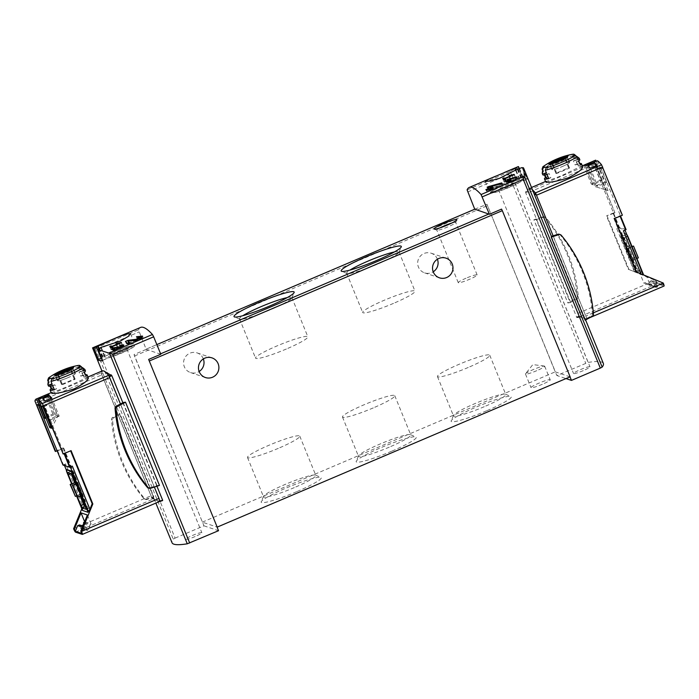 <?xml version="1.0" encoding="UTF-8"?>
<svg xmlns="http://www.w3.org/2000/svg" width="699" height="699" viewBox="0 0 699 699"><rect width="100%" height="100%" fill="white"/><g stroke="black" fill="none" stroke-linecap="round" stroke-linejoin="round"><path stroke-width="0.52" stroke-dasharray="3.5 2.62" d="M140.621 327.403A177.668 23.25 -113.1 0 0 138.489 329.832L146.196 349.378L134.042 354.55L134.514 356.009L202.457 522.205L134.042 354.55M92.679 348.023L95.291 348.224L98.078 349.395L175.1 538.116L173.238 539.121A133.256 15.212 -22.2 0 0 172.041 542.765M467.701 191.972L508.697 174.514L510.305 171.473L518.125 166.65L522.529 177.721L523.114 177.93L517.907 180.29A17.274 1.975 -22.2 0 0 500.169 187A17.274 1.975 -22.2 0 0 490.742 192.828A17.274 1.975 -22.2 0 0 503.595 189.647A17.274 1.975 -22.2 0 0 521.209 181.391L528.007 179.093A133.256 15.212 -22.2 0 0 522.625 177.677M551.424 236.384L585.5 319.854A133.256 15.212 -22.2 0 0 585.386 319.426A133.256 15.212 -22.2 0 0 583.56 318.01A133.256 15.212 -22.2 0 0 576.841 317.582L525.7 192.706L525.587 191.823L528.741 188.8L530.829 188.809L533.66 192.671M523.35 167.69L528.007 179.093M603.359 363.463A133.256 15.212 -22.2 0 0 588.121 362.423L556.867 375.52L565.989 378.57M533.879 219.722L536.316 219.608L570.192 302.597L567.841 302.955L533.879 219.722L542.721 216.847A2.219 2.184 -71.5 0 1 545.054 217.511A141.399 139.25 -71.5 0 1 577.243 296.402A2.219 2.184 -71.5 0 1 576.072 298.569L567.841 302.955M551.389 236.402L585.133 320.159M162.622 500.58A133.256 15.212 157.8 0 1 155.903 500.152A133.256 15.212 157.8 0 1 154.077 498.736A133.256 15.212 157.8 0 1 153.955 498.308L101.958 371.029M102.325 371.029L103.181 370.942A75.509 9.882 -113.1 0 0 102.325 371.029A75.509 9.882 -113.1 0 0 101.102 373.231L102.639 372.576C101.905 371.309 102.08 370.758 103.181 370.942L104.212 371.23M122.849 402.685L156.943 486.224M153.763 496.596L153.614 497.33L147.087 499.453A2.219 2.184 -71.5 0 1 144.754 498.789A141.399 139.25 -71.5 0 1 112.556 419.898A2.219 2.184 -71.5 0 1 113.736 417.731L119.809 414.49L119.87 413.563L153.763 496.596L146.056 499.112A2.219 2.184 -71.5 0 1 143.723 498.439A141.399 139.25 -71.5 0 1 111.525 419.549A2.219 2.184 -71.5 0 1 112.705 417.39L119.87 413.563M119.809 414.49L153.614 497.33M159.459 485.403L157.013 485.517L149.586 487.937A2.219 2.184 -71.5 0 1 148.223 487.937M123.146 402.528L157.013 485.517M175.1 538.116L203.942 525.831L202.457 522.205L217.048 527.072M202.317 522.153L555.242 371.842L556.867 375.52M570.017 376.857L555.39 371.894L486.967 204.239L555.242 371.842M474.735 209.211L486.967 204.239M195.1 536.561A8.886 1.014 157.8 0 1 185.41 539.427A8.886 1.014 157.8 0 1 193.256 535.137A8.886 1.014 157.8 0 1 201.862 532.717A8.886 1.014 157.8 0 1 195.1 536.561M203.942 525.831L218.534 530.707M501.559 209.115L570.122 376.813M583.228 370.645A8.886 1.014 157.8 0 1 573.538 373.511A8.886 1.014 157.8 0 1 581.385 369.221A8.886 1.014 157.8 0 1 589.991 366.8A8.886 1.014 157.8 0 1 583.228 370.645M160.787 354.244L146.196 349.378M296.586 491.72A32.469 3.705 157.8 0 1 261.216 501.725A32.469 3.705 157.8 0 1 289.832 486.504A32.469 3.705 157.8 0 1 320.937 477.356A32.469 3.705 157.8 0 1 296.586 491.72M486.548 410.82A32.469 3.705 157.8 0 1 451.178 420.824A32.469 3.705 157.8 0 1 479.802 405.595A32.469 3.705 157.8 0 1 510.899 396.447A32.469 3.705 157.8 0 1 486.548 410.82M391.571 451.266A32.469 3.705 157.8 0 1 356.202 461.279A32.469 3.705 157.8 0 1 384.817 446.049A32.469 3.705 157.8 0 1 415.922 436.901A32.469 3.705 157.8 0 1 391.571 451.266M542.328 384.293A10.363 1.18 157.8 0 1 531.03 387.639A10.363 1.18 157.8 0 1 540.178 382.624A10.363 1.18 157.8 0 1 550.218 379.81A10.363 1.18 157.8 0 1 542.328 384.293M203.339 358.919A10.363 10.205 108.5 0 0 184.117 359.496A10.363 10.205 108.5 0 0 199.136 371.51M437.417 259.224A10.363 10.205 108.5 0 0 418.203 259.801A10.363 10.205 108.5 0 0 433.214 271.806M101.224 347.307L105.339 357.407L107.366 358.054A17.274 1.975 -22.2 0 0 123.609 352.016A17.274 1.975 -22.2 0 0 134.357 346.005A17.274 1.975 -22.2 0 0 134.531 345.516A17.274 1.975 -22.2 0 0 121.678 348.687A17.274 1.975 -22.2 0 0 104.064 356.944L104.134 357.128A17.274 1.975 -22.2 0 1 121.748 348.871A17.274 1.975 -22.2 0 1 134.601 345.699A17.274 1.975 -22.2 0 1 125.173 351.518A17.274 1.975 -22.2 0 1 107.445 358.238L102.237 360.553M99.022 348.242L102.36 356.411L104.064 356.944M120.071 352.707A8.886 1.014 157.8 0 1 110.381 355.581A8.886 1.014 157.8 0 1 118.227 351.282A8.886 1.014 157.8 0 1 126.834 348.862A8.886 1.014 157.8 0 1 120.071 352.707M98.594 348.46L102.473 357.967L104.134 357.128M102.473 357.967L101.355 358.438M515.696 170.556L518.894 178.394L517.828 180.106A17.274 1.975 -22.2 0 0 500.091 186.816A17.274 1.975 -22.2 0 0 490.672 192.644A17.274 1.975 -22.2 0 0 491.135 192.88A17.274 1.975 -22.2 0 0 505.106 188.861A17.274 1.975 -22.2 0 0 521.139 181.216L521.209 181.391M517.662 169.062L521.873 179.39L521.139 181.216M508.199 186.79A8.886 1.014 157.8 0 1 498.509 189.656A8.886 1.014 157.8 0 1 506.356 185.366A8.886 1.014 157.8 0 1 514.962 182.946A8.886 1.014 157.8 0 1 508.199 186.79M518.029 166.694L522.529 177.721M522.747 167.943L527.404 179.355M98.314 349.771L102.814 360.798M532.586 190.032A75.509 9.882 -113.1 0 0 530.829 188.809A75.509 9.882 -113.1 0 0 529.169 188.616A75.509 9.882 -113.1 0 0 527.937 190.827L578.964 316.088L587.073 319.19M587.09 319.12L553.127 235.834M101.102 373.231L152.12 498.492L159.756 501.436M154.374 487.063L120.464 403.961L154.357 487.063M108.703 375.608A75.509 9.882 -113.1 0 0 103.181 370.942M536.316 219.608L543.752 217.188A2.219 2.184 -71.5 0 1 546.085 217.852A141.399 139.25 -71.5 0 1 578.274 296.752A2.219 2.184 -71.5 0 1 577.103 298.91L570.192 302.597M559.279 234.27A2.219 2.184 -71.5 0 1 560.249 234.943A141.399 139.25 -71.5 0 1 592.446 313.834A2.219 2.184 -71.5 0 1 591.267 315.992L585.194 319.233M536.771 370.671A10.363 1.18 157.8 0 1 525.473 374.017A10.363 1.18 157.8 0 1 525.578 373.72A10.363 1.18 157.8 0 1 534.621 369.011A10.363 1.18 157.8 0 1 544.381 366.049A10.363 1.18 157.8 0 1 544.661 366.189A10.363 1.18 157.8 0 1 536.771 370.671M373.275 407.91A28.24 3.224 157.8 0 1 342.475 417.032A28.24 3.224 157.8 0 1 367.403 403.375A28.24 3.224 157.8 0 1 394.769 395.686A28.24 3.224 157.8 0 1 373.275 407.91M389.282 447.15A28.24 3.224 157.8 0 1 358.482 456.272A28.24 3.224 157.8 0 1 358.517 455.853A28.24 3.224 157.8 0 1 383.419 442.616A28.24 3.224 157.8 0 1 410.47 434.656A28.24 3.224 157.8 0 1 410.785 434.927A28.24 3.224 157.8 0 1 389.282 447.15M468.251 367.456A28.24 3.224 157.8 0 1 437.452 376.578A28.24 3.224 157.8 0 1 462.389 362.921A28.24 3.224 157.8 0 1 489.754 355.232A28.24 3.224 157.8 0 1 468.251 367.456M484.267 406.696A28.24 3.224 157.8 0 1 453.468 415.818A28.24 3.224 157.8 0 1 453.502 415.398A28.24 3.224 157.8 0 1 478.396 402.161A28.24 3.224 157.8 0 1 505.456 394.201A28.24 3.224 157.8 0 1 505.77 394.472A28.24 3.224 157.8 0 1 484.267 406.696M278.289 448.365A28.24 3.224 157.8 0 1 247.49 457.478A28.24 3.224 157.8 0 1 272.418 443.83A28.24 3.224 157.8 0 1 299.784 436.141A28.24 3.224 157.8 0 1 278.289 448.365M294.305 487.605A28.24 3.224 157.8 0 1 263.497 496.718A28.24 3.224 157.8 0 1 263.532 496.307A28.24 3.224 157.8 0 1 288.434 483.07A28.24 3.224 157.8 0 1 315.485 475.11A28.24 3.224 157.8 0 1 315.799 475.381A28.24 3.224 157.8 0 1 294.305 487.605M287.263 297.582A28.24 3.224 157.8 0 1 291.841 297.547A28.24 3.224 157.8 0 1 291.806 297.966A28.24 3.224 157.8 0 1 270.347 309.771A28.24 3.224 157.8 0 1 239.853 319.163A28.24 3.224 157.8 0 1 239.539 318.893A28.24 3.224 157.8 0 1 242.833 315.712M286.354 349.011A28.24 3.224 157.8 0 1 255.554 358.133A28.24 3.224 157.8 0 1 280.482 344.476A28.24 3.224 157.8 0 1 307.857 336.787A28.24 3.224 157.8 0 1 286.354 349.011M394.402 251.946A28.24 3.224 157.8 0 1 398.98 251.92A28.24 3.224 157.8 0 1 398.946 252.33A28.24 3.224 157.8 0 1 377.477 264.143A28.24 3.224 157.8 0 1 346.992 273.536A28.24 3.224 157.8 0 1 346.678 273.257A28.24 3.224 157.8 0 1 349.972 270.085M393.493 303.383A28.24 3.224 157.8 0 1 362.694 312.505A28.24 3.224 157.8 0 1 387.622 298.849A28.24 3.224 157.8 0 1 414.988 291.16A28.24 3.224 157.8 0 1 393.493 303.383M466.015 278.228A10.205 1.162 -22.2 0 0 458.247 282.641A10.205 1.162 -22.2 0 0 468.138 279.871A10.205 1.162 -22.2 0 0 477.137 274.934A10.205 1.162 -22.2 0 0 466.015 278.228M440.064 227.822A10.205 1.162 -22.2 0 0 436.823 230.137A10.205 1.162 -22.2 0 0 436.936 230.233A10.205 1.162 -22.2 0 0 446.705 227.358A10.205 1.162 -22.2 0 0 455.696 222.579A10.205 1.162 -22.2 0 0 455.713 222.422A10.205 1.162 -22.2 0 0 451.772 223.042M514.219 174.724L515.32 177.424L504.031 181.862L505.255 182.273L515.32 177.424M514.403 174.645L515.565 177.502M509.361 175.895L510.637 179.023M508.811 176.034L510.165 179.346M512.288 175.545L513.398 178.245M505.062 179.486L505.866 181.452M504.704 179.634L505.386 181.286M502.642 178.463L504.031 181.862M504.25 179.826L505.255 182.273M505.604 179.25L506.6 181.696M505.246 179.407L506.111 181.53M516.98 177.345L517.277 178.079L509.178 181.05M517.19 177.293L517.277 178.079M506.81 179.765L508.269 181.906L506.469 182.675L508.942 182.133L511.214 180.84L509.798 181.259M508.391 181.347L507.596 181.688M507.963 181.163L508.269 181.906M505.98 181.487L506.469 182.675M506.347 181.854L506.714 182.762M508.147 181.085L508.514 181.993M510.847 179.931L511.214 180.84M510.663 180.01L510.969 180.761M509.248 181.207L517.54 178.166M501.926 183.575L502.231 184.326L490.418 188.66M502.231 183.488L502.231 184.326M487.116 187.183L488.103 189.595L489.09 189.927L486.46 191.045L491.685 189.298M489.151 189.149L488.103 189.595M488.767 189.141L489.09 189.927M485.884 189.621L486.46 191.045M486.399 190.154L486.819 191.159M489.029 189.027L489.449 190.041M492.978 187.349L493.389 188.363L491.318 188.975M491.414 189.202L493.389 188.363M492.716 187.463L493.031 188.249M490.515 188.905L502.625 184.457M128.721 343.034L135.353 341.025A5.225 0.594 -22.2 0 0 140.516 339.006A5.225 0.594 -22.2 0 0 143.077 337.372A5.225 0.594 -22.2 0 0 141.845 337.468M140.892 337.748A5.225 0.594 -22.2 0 0 137.38 339.059L136.934 337.233M136.445 336.761L137.38 339.059M136.436 340.055L141.076 338.194L137.738 339.181M128.441 341.042L129.079 342.597L128.625 342.79M136.55 340.334L129.079 342.597M125.436 341.453L126.37 343.751L128.092 344.327L130.066 343.489L129.455 343.288M127.358 343.331L126.37 343.751M121.329 342.772L122.29 345.123L111.001 349.561L112.216 349.972L122.29 345.123M121.504 342.693L122.535 345.21M116.453 343.891L117.607 346.721M115.903 344.03L117.135 347.045M119.398 343.593L120.359 345.944M112.19 347.569L112.836 349.151M111.831 347.718L112.347 348.984M109.726 346.451L111.001 349.561M111.377 347.91L112.216 349.972M112.731 347.333L113.57 349.395M112.364 347.49L113.081 349.229M114.252 349.622L118.795 348.242L123.33 345.787M122.587 345.996L120.429 346.984L119.878 345.629M119.52 345.28L120.184 346.905M119.555 347.63L122.718 346.302L120.429 346.984M114.059 348.251L114.182 349.456M119.616 347.77L114.496 349.325M111.98 348.495L112.644 350.112L113.823 350.505L114.837 349.823M113.299 349.832L112.644 350.112M614.473 218.577L613.827 218.359L620.363 215.572L620.537 216M626.103 229.639L619.454 227.42L616.745 228.573L618.868 227.909L624.889 229.919L623.412 230.792M586.644 165.366L595.33 186.659L608.051 190.626L606.339 190.058L597.077 167.358L594.482 166.493L619.454 227.42M608.051 190.626L598.79 167.935L601.385 168.8L620.363 215.572M606.68 182.378L601.123 168.756L599.585 168.241L605.142 181.862L606.68 182.378L597.68 186.214L596.133 185.698L588.051 165.873M601.883 180.779L596.326 167.157L594.788 166.642L600.345 180.263L601.883 180.779L592.883 184.615L591.337 184.099L583.962 166.013A74.033 9.69 66.9 0 1 584.792 164.789L592.883 184.615M594.08 168.118L592.534 167.603L590.707 163.129A74.033 9.69 66.9 0 1 591.546 161.915L594.08 168.118L596.326 167.157M597.051 165.252L598.877 169.717L597.33 169.202L595.915 165.733M578.23 159.669L572.708 156.06M574.98 158.586L569.458 154.977A73.369 72.25 -71.5 0 1 571.494 154.566L573.783 155.65L574.98 158.586A19.991 2.28 157.8 0 1 579.165 158.201M547.902 166.624L546.522 173.177M542.625 170.495L543.272 172.094L544.652 165.541M542.232 173.273A19.991 2.28 157.8 0 1 543.272 172.094M582.634 166.624L579.375 167.113L561.856 175.554L545.631 181.723M542.8 174.794A19.991 2.28 157.8 0 1 543.831 173.448L544.477 175.038M579.812 159.687A19.991 2.28 157.8 0 0 575.539 159.949L577.199 164.038A19.991 2.28 157.8 0 1 579.812 163.531M569.458 154.977A16.802 1.914 157.8 0 1 570.166 154.794A16.802 1.914 157.8 0 1 571.852 154.4M590.707 163.129L583.962 166.013M591.546 161.915L584.792 164.789M613.582 213.309L614.937 212.732L594.141 162.29A74.033 9.69 66.9 0 1 595.303 160.298M535.548 193.204L585.841 316.027A3.451 0.454 66.9 0 1 586.618 319.015A3.451 0.454 66.9 0 1 586.566 319.015L579.733 316.734A3.451 0.454 66.9 0 1 577.872 313.37L527.963 190.477A74.033 9.69 66.9 0 1 529.134 188.485A74.033 9.69 66.9 0 1 532.533 189.918M614.937 212.732L595.828 165.916L598.431 166.79L597.077 167.358M596.195 161.303L598.431 166.79M613.713 213.352L606.514 215.912L614.404 212.557M595.33 186.659L606.339 190.058M651.477 280.64L663.377 285.052L662.451 282.78L646.566 276.227L650.271 285.306L651.381 284.834L645.046 282.719A2.464 2.429 108.5 0 0 645.981 283.549L649.196 285.148A1.381 1.363 108.5 0 0 650.341 285.175L650.97 284.895A0.489 0.489 108.5 0 0 651.162 284.135L649.624 282.178A0.489 0.489 108.5 0 1 649.808 281.426L651.477 280.64L657.043 282.938L656.108 280.666L640.223 274.113L643.928 283.191L645.046 282.719M650.271 285.306L643.928 283.191M663.377 285.052L657.043 282.938M625.832 240.176L638.432 271.046L638.991 273.187L635.129 271.911L633.801 269.499L620.686 236.498L624.504 237.774L625.832 240.176L628.541 239.032L641.132 269.901L641.691 272.033L638.956 273.187L641.691 272.033M638.362 257.879L632.778 259.949L627.964 248.145L633.189 260.08L636.903 258.499M630.341 259.137L625.526 247.332L630.743 259.268L635.924 257.066L630.743 259.268M646.566 276.227L640.223 274.113M586.566 319.015L663.989 286.04L657.165 283.759A3.451 0.454 66.9 0 1 655.295 280.395L656.108 280.666M577.872 313.37L655.295 280.395L628.27 269.237L606.514 215.912M637.418 272.916L638.047 273.187L622.861 235.956L622.407 236.148L637.418 272.916L628.27 269.237M643.613 274.943L638.047 273.187M643.657 275.057L643.194 274.768M636.239 271.902L643.229 274.864M662.451 282.78L663.264 283.051M622.407 236.148A3.949 0.516 66.9 0 1 621.516 232.732A3.949 0.516 66.9 0 1 621.577 232.732L625.885 234.174A3.949 0.516 66.9 0 1 628.017 238.018L643.028 274.794M628.925 269.456L607.16 216.131M613.827 218.359L635.592 271.684M622.372 215.213L620.494 215.615M597.444 160.77L600.135 167.358L602.739 168.223L621.839 215.039M622.861 235.956A3.949 0.516 66.9 0 1 621.961 232.54A3.949 0.516 66.9 0 1 622.031 232.54L626.339 233.982A3.949 0.516 66.9 0 1 626.723 234.383M641.656 272.033L637.837 270.758L636.501 268.355L623.901 237.485L623.386 235.345L627.204 236.62L628.541 239.032M637.96 257.739L633.137 245.943M631.983 246.432L627.964 248.145M628.366 248.276L632.088 246.695M625.928 247.463L630.699 245.122L625.526 247.332M635.924 257.066L631.11 245.262M635.513 256.926L630.699 245.122M584.941 164.798L593.626 186.083M600.135 167.358L598.79 167.935M651.381 284.834A2.464 2.429 108.5 0 0 652.324 285.664L655.531 287.263A1.381 1.363 108.5 0 0 656.684 287.289L657.313 287.009A0.489 0.489 108.5 0 0 657.506 286.249L655.968 284.292A0.489 0.489 108.5 0 1 656.143 283.541L657.82 282.754M601.385 168.8L602.739 168.223M594.482 166.493L595.828 165.916M580.458 165.121L578.344 166.021L576.675 161.932L578.789 161.032M575.539 159.949L573.425 160.849L575.094 164.929L577.199 164.038M547.081 174.54L549.187 173.64L550.856 177.721L548.75 178.621M545.971 177.336L547.605 176.637L545.936 172.557L543.831 173.448M549.187 173.64A18.017 2.053 157.8 0 1 544.626 174.051A18.017 2.053 157.8 0 1 545.936 172.557M550.856 177.721A18.017 2.053 157.8 0 1 548.593 178.236M546.295 178.131A18.017 2.053 157.8 0 1 547.605 176.637M575.094 164.929A18.017 2.053 157.8 0 1 579.654 164.518A18.017 2.053 157.8 0 1 578.344 166.021M573.425 160.849A18.017 2.053 157.8 0 1 577.986 160.438A18.017 2.053 157.8 0 1 576.675 161.932M559.209 165.445A9.62 1.101 157.8 0 1 569.702 162.334A9.62 1.101 157.8 0 1 561.201 166.991A9.62 1.101 157.8 0 1 551.878 169.612A9.62 1.101 157.8 0 1 559.209 165.445M562.337 166.484A9.375 1.075 -22.2 0 0 569.475 162.43A9.375 1.075 -22.2 0 0 559.244 165.453A9.375 1.075 -22.2 0 0 552.105 169.516A9.375 1.075 -22.2 0 0 562.337 166.484M565.01 157.957A7.619 0.874 157.8 0 1 559.051 161.714A7.619 0.874 157.8 0 1 552.166 163.199M553.966 162.631L552.044 163.444A7.305 0.83 -22.2 0 0 551.965 163.671A7.305 0.83 -22.2 0 0 552.857 163.715L565.404 158.376A7.305 0.83 157.8 0 0 565.491 158.149A7.305 0.83 157.8 0 0 564.792 158.07M553.486 162.369A9.375 1.075 157.8 0 1 557.269 160.621A9.375 1.075 157.8 0 1 563.481 158.289M565.43 157.729A9.375 1.075 157.8 0 1 567.501 157.598A9.375 1.075 157.8 0 1 559.217 162.124A9.375 1.075 157.8 0 1 550.13 164.684A9.375 1.075 157.8 0 1 551.712 163.33M556.028 173.203A7.305 0.83 -22.2 0 0 555.941 173.431A7.305 0.83 -22.2 0 0 556.841 173.474L569.388 168.136A7.305 0.83 -22.2 0 0 569.467 167.909A7.305 0.83 -22.2 0 0 568.575 167.865L556.028 173.203L552.044 163.444M568.575 167.865L564.617 158.166M556.841 173.474L552.857 163.715M569.388 168.136L565.404 158.376M605.142 181.862L596.133 185.698M590.297 168.127L597.68 186.214M599.585 168.241L597.33 169.202M601.123 168.756L598.877 169.717M594.788 166.642L592.534 167.603M600.345 180.263L591.337 184.099M42.788 406.739L42.298 405.551L44.902 406.425L64.046 453.616M41.075 406.171L40.594 404.983L37.991 404.118L38.48 405.306M38.76 405.403L38.296 404.267L40.026 405.228M48.65 419.487L43.093 405.866L44.64 406.381L50.197 420.003L48.65 419.487L57.659 415.652L59.197 416.167L51.822 398.081M42.814 398.71L45.348 404.904L46.894 405.42L45.068 400.955M40.551 403.306L42.097 403.821L39.563 397.617A74.033 9.69 -113.1 0 0 38.725 398.841L40.551 403.306L38.296 404.267M48.257 381.663L48.913 383.253L50.293 376.709M53.543 377.792L52.163 384.345M80.612 369.754L75.09 366.145A73.369 72.25 -71.5 0 1 77.126 365.726L79.415 366.818L80.612 369.754A19.991 2.28 157.8 0 1 84.797 369.369M83.871 370.837L78.34 367.228M47.864 384.441A19.991 2.28 157.8 0 1 48.913 383.253M88.275 377.783L85.007 378.281C77.947 382.336 56.217 391.589 52.076 392.314L51.272 392.882M85.453 370.854A19.991 2.28 157.8 0 0 81.171 371.117L82.84 375.197A19.991 2.28 157.8 0 1 85.444 374.699M48.441 385.962A19.991 2.28 157.8 0 1 49.463 384.616L50.11 386.197M75.09 366.145A16.802 1.914 157.8 0 1 77.493 365.568M39.563 397.617L46.317 394.743A74.033 9.69 -113.1 0 0 45.479 395.966L52.862 414.053L54.408 414.568L46.317 394.743M38.725 398.841L45.479 395.966M102.29 370.889A74.033 9.69 -113.1 0 0 101.128 372.882L151.028 495.774A3.451 0.454 -113.1 0 0 152.898 499.147L159.722 501.428L82.299 534.403M55.221 451.327L63.111 447.963L63.758 448.181L57.231 450.969M63.111 447.963L84.867 501.288L85.523 501.506L83.26 507.02L65.662 463.891L62.971 465.045M63.871 453.188L71.08 450.628M65.662 463.891L64.186 464.765L70.206 466.775L72.329 466.119M47.812 395.477L56.042 415.66L50.678 426.084M56.042 415.66L57.755 416.228L51.56 428.251M84.247 522.642L89.979 524.556A2.464 2.429 -71.5 0 1 89.891 525.814L88.747 529.274A1.381 1.363 -71.5 0 1 87.952 530.13L87.314 530.384A0.489 0.489 -71.5 0 1 86.65 529.991L86.379 527.5A0.489 0.489 -71.5 0 0 85.724 527.098L84.002 527.762L81.687 533.416M84.745 521.961L91.088 524.075L89.979 524.556M84.002 527.762L82.368 527.212M85.505 507.028L88.808 508.121L88.249 505.989L75.649 475.119L74.321 472.716L70.494 471.441L71.062 473.677M74.679 482.546L80.254 496.194M76.881 495.774L80.56 494.21L75.405 482.293M80.56 494.21L74.976 496.273M75.343 482.266L80.158 494.071M80.962 495.888L82.998 495.023L77.781 483.079L82.596 494.883L77.414 497.094M82.465 510.419L82.727 509.781L66.309 469.964M83.26 507.02L82.526 509.711M84.867 501.288L81.8 508.785M66.781 469.641A3.949 0.516 -113.1 0 0 67.724 473.005L82.727 509.781M63.758 448.181L85.523 501.506M64.002 453.232L62.657 453.808M71.621 483.848L76.549 495.914M77.449 497.103L71.98 483.699M76.139 484.092L78.183 483.219M77.781 483.079L76.034 483.822M49.061 394.944L57.755 416.228M40.953 406.128L42.298 405.551M87.384 514.997L91.088 524.075M79.712 524.975A0.489 0.489 -71.5 0 1 80.035 525.386L86.379 527.5M82.788 525.998L82.403 527.16A1.381 1.363 -71.5 0 1 81.608 528.007L80.97 528.269A0.489 0.489 -71.5 0 1 80.315 527.876L80.035 525.386M37.991 404.118L36.645 404.695M44.902 406.425L43.548 407.001M51.604 388.504L53.238 387.805L51.577 383.716L49.463 384.616M52.713 385.699L54.828 384.808L56.497 388.889L54.382 389.789M81.171 371.117L79.066 372.008L80.735 376.097L82.84 375.197M86.091 376.289L83.985 377.18L82.316 373.1L84.422 372.2M79.066 372.008A18.017 2.053 157.8 0 1 83.627 371.606A18.017 2.053 157.8 0 1 82.316 373.1M80.735 376.097A18.017 2.053 157.8 0 1 85.287 375.686A18.017 2.053 157.8 0 1 83.985 377.18M56.497 388.889A18.017 2.053 157.8 0 1 54.225 389.404M51.936 389.299A18.017 2.053 157.8 0 1 53.238 387.805M54.828 384.808A18.017 2.053 157.8 0 1 50.267 385.219A18.017 2.053 157.8 0 1 51.577 383.716M68.013 377.67A9.62 1.101 157.8 0 1 57.519 380.772A9.62 1.101 157.8 0 1 66.012 376.123A9.62 1.101 157.8 0 1 75.335 373.502A9.62 1.101 157.8 0 1 68.013 377.67M64.885 376.621A9.375 1.075 -22.2 0 0 57.746 380.684A9.375 1.075 -22.2 0 0 67.969 377.652A9.375 1.075 -22.2 0 0 75.108 373.598A9.375 1.075 -22.2 0 0 64.885 376.621M70.651 369.124A7.619 0.874 157.8 0 1 65.619 372.497A7.619 0.874 157.8 0 1 58.891 374.865A7.619 0.874 157.8 0 1 57.799 374.367M62.482 384.642L75.02 379.304A7.305 0.83 -22.2 0 0 75.108 379.076A7.305 0.83 -22.2 0 0 74.208 379.033L61.669 384.371A7.305 0.83 -22.2 0 0 61.582 384.599A7.305 0.83 -22.2 0 0 62.482 384.642L58.498 374.882L71.036 369.544A7.305 0.83 -22.2 0 0 71.123 369.317A7.305 0.83 -22.2 0 0 70.424 369.238M58.498 374.882A7.305 0.83 157.8 0 1 57.598 374.839A7.305 0.83 157.8 0 1 57.685 374.612L59.598 373.79M71.062 368.897A9.375 1.075 157.8 0 1 73.133 368.757A9.375 1.075 157.8 0 1 65.994 372.82A9.375 1.075 157.8 0 1 55.771 375.844A9.375 1.075 157.8 0 1 57.344 374.498M59.127 373.528A9.375 1.075 157.8 0 1 69.122 369.456M75.02 379.304L71.036 369.544M74.208 379.033L70.25 369.334M61.669 384.371L57.685 374.612M44.989 417.399L52.862 414.053M45.4 418.404L54.408 414.568M39.843 404.782L42.097 403.821M50.686 398.561L57.659 415.652M43.093 405.866L45.348 404.904M44.64 406.381L46.894 405.42M50.197 420.003L59.197 416.167M95.291 348.224L138.489 329.832M467.107 189.875L510.305 171.473M510.226 171.543L588.121 362.423M95.344 348.242L173.238 539.121M98.078 349.395L139.084 331.929M508.697 174.514L585.718 363.235M134.514 356.009L487.439 205.698M146.257 349.124L156.856 344.607L146.222 349.124M102.36 356.411A18.017 2.053 157.8 0 1 120.56 347.656A18.017 2.053 157.8 0 1 134.732 344.057A18.017 2.053 157.8 0 1 124.186 350.461A18.017 2.053 157.8 0 1 105.339 357.407M521.873 179.39A18.017 2.053 157.8 0 1 503.673 188.145A18.017 2.053 157.8 0 1 489.501 191.744A18.017 2.053 157.8 0 1 500.047 185.34A18.017 2.053 157.8 0 1 518.894 178.394M519.2 168.398L523.079 177.904M517.304 169.368L521.236 179.005M516.107 170.268L519.907 179.564M519.427 168.302L524.198 179.993M518.099 168.861L522.869 180.56M522.127 167.577L526.854 179.171M100.761 347.499L105.444 358.954M99.433 348.058L104.116 359.522M576.483 317.145L578.964 316.088M525.7 192.706L528.182 191.648M576.841 317.582L579.226 316.568M585.5 319.854L586.513 319.426M585.325 319.46L586.968 318.761M525.587 191.823L527.937 190.827M153.763 497.793L152.12 498.492M102.98 373.353L101.338 374.052M153.955 498.308L152.391 498.972M545.054 217.511L546.085 217.852M542.721 216.847L543.752 217.188M577.243 296.402L578.274 296.752M576.072 298.569L577.103 298.91M112.705 417.39L113.736 417.731M146.056 499.112L147.087 499.453M143.723 498.439L144.754 498.789M111.525 419.549L112.556 419.898M150.617 488.286L149.586 487.937M561.28 235.283L560.249 234.943M593.477 314.174L592.446 313.834M592.298 316.341L591.267 315.992M135.056 340.291L135.353 341.025M118.612 347.787L118.795 348.242M542.074 169.158A19.991 2.28 157.8 0 1 556.264 161.845A19.991 2.28 157.8 0 1 573.783 155.65M594.141 162.29L527.963 190.477M613.25 213.536L618.999 227.612M637.208 272.855L618.868 227.909M593.364 312.829L585.841 316.027M594.735 164.361L528.566 192.54M657.165 283.759L579.733 316.734M634.342 271.693L616.745 228.573M626.339 233.982L625.885 234.174M622.031 232.54L621.577 232.732M641.132 269.901L638.432 271.046M637.837 270.758L635.129 271.911M636.501 268.355L633.801 269.499M623.901 237.485L621.201 238.63M623.386 235.345L620.686 236.498M627.204 236.62L624.504 237.774M652.324 285.664L645.981 283.549M655.531 287.263L649.196 285.148M656.684 287.289L650.341 285.175M657.313 287.009L650.97 284.895M657.506 286.249L651.162 284.135M655.968 284.292L649.624 282.178M656.143 283.541L649.808 281.426M543.341 166.441A18.506 2.114 157.8 0 1 571.494 154.566M566.854 156.882A9.62 1.101 157.8 0 1 567.527 157.013A9.62 1.101 157.8 0 1 559.034 161.661A9.62 1.101 157.8 0 1 549.702 164.282A9.62 1.101 157.8 0 1 550.096 163.723M47.715 380.317A19.991 2.28 157.8 0 1 61.896 373.013A19.991 2.28 157.8 0 1 79.415 366.818M34.95 401.069L101.128 372.882M57.668 450.776L63.408 464.852M64.509 465.56L64.186 464.765L64.491 465.551M35.553 403.131L101.722 374.952M73.605 528.75L151.028 495.774M75.466 532.122L152.898 499.147M67.27 473.197L67.724 473.005M86.134 509.248L88.773 508.121M85.549 507.142L88.249 505.989M72.949 476.272L75.649 475.119M71.621 473.861L74.321 472.716M67.794 472.585L70.494 471.441M83.775 523.778L89.891 525.814M82.403 527.16L88.747 529.274M81.608 528.007L87.952 530.13M80.97 528.269L87.314 530.384M80.315 527.876L86.65 529.991M82.814 526.129L85.724 527.098M48.974 377.609A18.506 2.114 157.8 0 1 77.126 365.726M72.495 368.05A9.62 1.101 157.8 0 1 73.159 368.172A9.62 1.101 157.8 0 1 65.837 372.34A9.62 1.101 157.8 0 1 55.343 375.45A9.62 1.101 157.8 0 1 55.728 374.882M495.801 176.131L498.736 174.881M500.012 174.339L504.363 172.478M585.386 319.426L585.587 319.915M154.077 498.736L155.851 503.097M130.495 333.676L134.732 344.057L134.357 346.005M110.381 355.581L185.41 539.427M126.834 348.862L201.862 532.717M485.263 181.364L489.501 191.744L491.135 192.88M498.509 189.656L573.538 373.511M514.962 182.946L589.991 366.8M519.217 168.389L523.114 177.93M585.509 319.862L586.478 319.443M544.075 216.847L545.106 217.188M144.693 499.112L145.733 499.453M544.381 366.049L532.821 364.598L525.578 373.72M525.473 374.017L531.03 387.639M544.661 366.189L550.218 379.81M342.475 417.032L358.482 456.272M394.769 395.686L410.785 434.927M358.517 455.853L356.202 461.279M410.47 434.656L415.922 436.901M437.452 376.578L453.468 415.818M489.754 355.232L505.77 394.472M453.502 415.398L451.178 420.824M505.456 394.201L510.899 396.447M247.49 457.478L263.497 496.718M299.784 436.141L315.799 475.381M263.532 496.307L261.216 501.725M315.485 475.11L320.937 477.356M291.806 297.966L294.13 292.54M239.853 319.163L234.401 316.918M239.539 318.893L255.554 358.133M291.841 297.547L307.857 336.787M398.946 252.33L401.27 246.913M346.992 273.536L341.54 271.282M346.678 273.257L362.694 312.505M398.98 251.92L414.988 291.16M424.599 272.863L439.47 277.835M431.161 253.204L446.041 258.167M190.512 372.558L205.392 377.53M197.083 352.899L211.954 357.871M477.137 274.934L455.713 222.422M458.247 282.641L436.823 230.137M455.696 222.579L456.875 219.835M436.936 230.233L434.175 229.097M142.552 336.088L143.077 337.372M123.732 344.887L124.081 345.743M575.993 155.763L576.885 156.454M582.319 165.829L579.366 167.087M546.426 181.12L545.535 181.495M531.537 187.463L529.134 188.485M589.869 317.634L586.618 319.015M621.961 232.54L621.516 232.732M623.342 235.345L620.642 236.498M655.706 287.341L649.362 285.218M544.626 174.051L545.002 174.968M577.986 160.438L579.654 164.518M569.702 162.334L567.562 156.323M551.878 169.612L549.204 163.819M550.13 164.684L552.105 169.516M567.501 157.598L569.475 162.43M555.941 173.431L551.965 163.671M569.467 167.909L565.491 158.149M81.626 366.931L82.517 367.613M51.176 392.663L52.067 392.288M84.998 378.255L87.96 376.997M82.491 509.676L66.309 470.008M86.108 509.274L88.808 508.121M67.759 472.585L70.459 471.441M80.638 528.278L86.982 530.401M82.858 526.024L86.047 527.09M83.627 371.606L85.287 375.686M50.267 385.219L50.643 386.128M57.519 380.772L54.837 374.987M75.335 373.502L73.203 367.491M55.771 375.844L57.746 380.684M73.133 368.757L75.108 373.598M75.108 379.076L71.123 369.317M61.582 384.599L57.598 374.839"/><path stroke-width="1.05" d="M119.249 343.218L111.726 346.424A177.668 23.25 -113.1 0 0 111.08 345.874L109.726 346.451A177.668 23.25 66.9 0 1 111.377 347.91L112.731 347.333A177.668 23.25 -113.1 0 0 112.05 346.721L121.504 342.693A177.668 23.25 -113.1 0 0 121.18 342.396L116.322 343.585L115.903 344.03L119.398 343.593M102.237 360.553L97.615 349.273L101.224 347.307L120.359 341.068L128.048 336.551L130.495 333.676L126.248 334.078L116.523 337.766L98.14 346.084L99.022 348.242M148.634 359.426L217.197 527.125L148.634 359.426L160.787 354.244L153.666 336.804L112.67 354.262L98.314 349.771A177.668 23.25 -113.1 0 0 97.659 349.317L102.683 360.754M153.666 336.804L152.461 334.498A177.668 23.25 -113.1 0 0 140.621 327.403L92.548 347.875L101.958 371.029M98.14 346.084L93.753 347.761A177.668 23.25 -113.1 0 0 93.282 347.761L92.521 347.91M140.525 336.848L136.13 339.303L128.135 340.299L125.436 341.453A177.668 23.25 66.9 0 1 127.934 343.934L129.9 343.095A177.668 23.25 -113.1 0 0 127.934 341.112L135.056 340.291L140.35 338.552L142.544 336.088L136.445 336.761A177.668 23.25 66.9 0 1 136.934 337.233L140.525 336.848L141.041 338.106M113.832 347.7L111.98 348.495A177.668 23.25 66.9 0 1 113.736 350.286L115.082 349.71A177.668 23.25 -113.1 0 0 113.71 348.285L118.612 347.787L123.732 344.887L119.52 345.28A177.668 23.25 66.9 0 1 119.878 345.629L122.342 345.411L119.346 347.106L113.832 347.7L114.059 348.251M507.789 179.346L506.81 179.765A177.668 23.25 66.9 0 1 507.789 180.718L505.98 181.487A177.668 23.25 66.9 0 1 506.347 181.854L508.147 181.085A177.668 23.25 66.9 0 1 508.793 181.766L510.148 181.19A177.668 23.25 -113.1 0 0 509.492 180.508L510.847 179.931A177.668 23.25 -113.1 0 0 510.488 179.564L509.134 180.141A177.668 23.25 -113.1 0 0 508.592 179.599L517.19 177.293A177.668 23.25 -113.1 0 0 516.788 176.882L507.789 179.346L508.391 181.347M474.735 209.211L467.107 189.875A177.668 23.25 66.9 0 1 469.239 187.446A177.668 23.25 66.9 0 1 481.078 194.54L524.276 176.139L523.839 168.608L523.35 167.69L522.747 167.943A177.668 23.25 66.9 0 0 522.127 167.577L517.662 169.062L499.619 178.262L489.562 181.102L485.272 181.364L488.916 179.127L518.466 166.607A177.668 23.25 66.9 0 0 518.029 166.694L504.363 172.478M512.149 175.196L504.626 178.402A177.668 23.25 -113.1 0 0 503.996 177.887L502.642 178.463A177.668 23.25 66.9 0 1 504.25 179.826L505.604 179.25A177.668 23.25 -113.1 0 0 504.949 178.673L514.403 174.645A177.668 23.25 -113.1 0 0 514.08 174.374L509.239 175.598L512.288 175.545M488.54 186.572L487.116 187.183A177.668 23.25 66.9 0 1 488.505 188.503L485.884 189.621A177.668 23.25 66.9 0 1 486.399 190.154L489.029 189.027A177.668 23.25 66.9 0 1 489.982 190.023L491.947 189.184A177.668 23.25 -113.1 0 0 491.004 188.188L492.978 187.349A177.668 23.25 -113.1 0 0 492.454 186.825L490.48 187.664A177.668 23.25 -113.1 0 0 489.702 186.904L502.231 183.488A177.668 23.25 -113.1 0 0 501.655 182.911L488.54 186.572L489.151 189.149M523.839 168.608L551.424 236.384M524.276 176.139L523.289 179.381L600.31 368.111L602.162 367.106A133.256 15.212 -22.2 0 0 603.359 363.463L585.587 319.915M551.249 237.127L585.133 320.159L592.298 316.341A2.219 2.184 -71.5 0 0 593.477 314.174A141.399 139.25 -71.5 0 0 561.28 235.283A2.219 2.184 -71.5 0 0 560.31 234.619L559.279 234.27A2.219 2.184 -71.5 0 0 557.916 234.27L551.389 236.402L551.249 237.127L558.955 234.611A2.219 2.184 -71.5 0 1 560.31 234.619M98.218 349.815L102.718 360.841A133.256 15.212 -22.2 0 1 97.336 359.426L92.679 348.023M155.851 503.097L172.041 542.765A133.256 15.212 -22.2 0 0 187.28 543.805L218.534 530.707L217.048 527.072M104.212 371.23L111.823 375.678L122.849 402.685M156.943 486.224L162.605 500.108L160.246 501.594L154.374 487.063M125.497 402.17L159.459 485.403L150.617 488.286A2.219 2.184 -71.5 0 1 148.284 487.614A141.399 139.25 -71.5 0 1 116.086 408.723A2.219 2.184 -71.5 0 1 117.266 406.556L125.497 402.17L123.146 402.528L116.235 406.215A2.219 2.184 -71.5 0 0 115.055 408.373A141.399 139.25 -71.5 0 0 147.253 487.273A2.219 2.184 -71.5 0 0 148.223 487.937L149.254 488.278M565.989 378.57L571.459 380.396L570.017 376.857M571.459 380.396L600.31 368.111M481.078 194.54L489.405 214.287L501.559 209.115L502.319 210.661L570.122 376.813L217.197 527.125M474.813 209.184L489.405 214.287M443.428 223.636A12.337 1.407 -22.2 0 0 434.175 229.097A12.337 1.407 -22.2 0 0 445.997 225.62A12.337 1.407 -22.2 0 0 456.875 219.835A12.337 1.407 -22.2 0 0 443.428 223.636M376.595 260.491A32.469 3.705 157.8 0 1 341.54 271.282A32.469 3.705 157.8 0 1 369.841 255.275A32.469 3.705 157.8 0 1 401.27 246.913A32.469 3.705 157.8 0 1 376.595 260.491M269.456 306.118A32.469 3.705 157.8 0 1 234.401 316.918A32.469 3.705 157.8 0 1 262.702 300.902A32.469 3.705 157.8 0 1 294.13 292.54A32.469 3.705 157.8 0 1 269.456 306.118M199.136 371.51A10.363 10.205 108.5 0 0 203.339 358.919M433.214 271.806A10.363 10.205 108.5 0 0 437.417 259.224M199.224 371.719A10.363 10.205 -71.5 0 1 211.954 357.871A10.363 10.205 -71.5 0 1 216.131 374.708A10.363 10.205 -71.5 0 1 199.224 371.719M433.301 272.025A10.363 10.205 -71.5 0 1 446.041 258.167A10.363 10.205 -71.5 0 1 450.208 275.013A10.363 10.205 -71.5 0 1 433.301 272.025M101.355 358.438L97.336 359.426M514.77 168.293L515.696 170.556M93.282 347.761L97.939 359.172M586.513 319.426L587.09 319.12M553.127 235.834L535.722 193.422A75.509 9.882 -113.1 0 0 532.586 190.032M159.722 501.428A3.451 0.454 -113.1 0 0 159.783 501.428L162.64 500.571M43.513 405.796L42.351 403.533A74.033 9.69 -113.1 0 0 38.262 399.54L40.953 406.128L43.548 407.001L63.181 453.983L43.513 405.796L109.691 377.609L120.446 403.97L108.887 375.826A75.509 9.882 -113.1 0 0 108.703 375.608M242.833 315.712A28.24 3.224 157.8 0 1 287.263 297.582M349.972 270.085A28.24 3.224 157.8 0 1 394.402 251.946M451.772 223.042A10.205 1.162 -22.2 0 0 444.581 225.716A10.205 1.162 -22.2 0 0 440.064 227.822M504.626 178.402L505.062 179.486M503.996 177.887L504.704 179.634M504.949 178.673L505.246 179.407M516.788 176.882L516.98 177.345M509.178 181.05L508.575 181.268M507.789 180.718L507.963 181.163M509.492 180.508L509.824 181.321M510.488 179.564L510.663 180.01M509.134 180.141L509.248 181.207L508.592 179.599M501.655 182.911L501.926 183.575M490.418 188.66L489.527 188.992M488.505 188.503L488.767 189.141M491.004 188.188L491.685 189.298M492.454 186.825L492.716 187.463M490.48 187.664L491.056 189.088L490.515 188.905L489.702 186.904M127.934 341.112L128.721 343.034L129.455 343.288M141.845 337.468A5.225 0.594 -22.2 0 0 140.892 337.748M128.135 340.299L128.441 341.042M128.625 342.79L127.358 343.331M111.726 346.424L112.19 347.569M111.08 345.874L111.831 347.718M112.05 346.721L112.364 347.49M113.71 348.285L114.837 349.823M123.33 345.787L122.587 345.996M114.182 349.456L113.299 349.832M620.537 216L626.103 229.639L623.412 230.792L640.983 273.859M594.797 162.998A74.033 9.69 66.9 0 1 597.051 165.252L590.297 168.127A74.033 9.69 66.9 0 0 588.051 165.873L594.797 162.998L595.915 165.733M576.885 156.454L579.165 158.201A19.991 2.28 157.8 0 1 579.261 158.332A19.991 2.28 157.8 0 1 578.23 159.669L577.033 156.733L574.744 155.65A73.369 72.25 108.5 0 0 572.708 156.06A16.802 1.914 157.8 0 0 574.15 154.348L575.993 155.763M543.114 167.017A16.802 1.914 157.8 0 0 547.902 166.624A73.369 72.25 108.5 0 0 546.181 167.812L545.325 170.241L546.522 173.177A19.991 2.28 157.8 0 1 542.249 173.431A19.991 2.28 157.8 0 1 542.232 173.273L543.114 167.017A16.802 1.914 157.8 0 1 544.652 165.541A73.369 72.25 -71.5 0 0 542.931 166.729A18.506 2.114 157.8 0 1 543.14 166.58A18.506 2.114 157.8 0 1 543.341 166.441M542.625 170.495L542.074 169.158L542.905 166.746M542.249 173.431L542.8 174.794A19.991 2.28 157.8 0 0 547.081 174.54L548.75 178.621A19.991 2.28 157.8 0 1 544.469 178.883L545.631 181.723C547.937 183.094 555.539 181.766 568.436 177.756C577.977 172.81 582.713 169.097 582.634 166.624M544.469 178.883A19.991 2.28 157.8 0 1 545.5 177.537L545.971 177.336M544.477 175.038L545.5 177.537M579.812 163.531A19.991 2.28 157.8 0 1 581.481 163.776A19.991 2.28 157.8 0 1 580.458 165.121L578.789 161.032A19.991 2.28 157.8 0 0 579.812 159.687L579.261 158.332M564.128 156.314A10.782 1.232 157.8 0 1 565.622 155.894A10.782 1.232 157.8 0 1 564.949 158.044A10.782 1.232 157.8 0 1 550.795 163.636A10.782 1.232 157.8 0 1 551.642 161.408A10.782 1.232 157.8 0 1 556.474 159.162A10.782 1.232 157.8 0 1 564.128 156.314A74.033 74.033 0 0 1 571.852 154.4A16.802 1.914 157.8 0 1 574.15 154.348M582.319 165.829L595.303 160.298A74.033 9.69 66.9 0 1 595.74 160.202L584.941 164.798A74.033 9.69 66.9 0 1 586.644 165.366L597.444 160.77A74.033 9.69 66.9 0 1 601.533 164.763L622.372 215.213L614.473 218.577L636.239 271.902L663.264 283.051A3.451 0.454 66.9 0 1 664.05 286.04A3.451 0.454 66.9 0 1 663.989 286.04M532.533 189.918A74.033 9.69 66.9 0 1 535.364 192.941L535.548 193.204M595.74 160.202L596.195 161.303M626.723 234.383A3.949 0.516 66.9 0 1 628.471 237.835L643.613 274.943M636.903 258.499L638.362 257.879L633.547 246.074L631.983 246.432M632.088 246.695L633.547 246.074M548.593 178.236A18.017 2.053 157.8 0 1 546.295 178.131L545.002 174.968M559.969 160.324A10.441 1.188 -22.2 0 0 565.849 157.493A10.441 1.188 -22.2 0 0 566.548 155.755A10.441 1.188 -22.2 0 0 556.535 159.18A10.441 1.188 -22.2 0 0 549.056 163.05A10.441 1.188 -22.2 0 0 551.249 163.452A10.441 1.188 -22.2 0 0 559.969 160.324M552.166 163.199A7.619 0.874 157.8 0 1 554.394 161.906A7.619 0.874 157.8 0 1 557.47 160.49A7.619 0.874 157.8 0 1 562.52 158.594A7.619 0.874 157.8 0 1 565.01 157.957M564.617 158.166L553.966 162.631M562.52 158.594L563.481 158.289A9.375 1.075 157.8 0 1 565.43 157.729M551.712 163.33A9.375 1.075 157.8 0 1 553.486 162.369L554.394 161.906M38.48 405.306L62.971 465.045L69.612 467.264L72.329 466.119L89.926 509.239L92.189 503.734L92.836 503.953L71.08 450.628L63.181 453.983M64.046 453.616L69.612 467.264M50.678 426.084L49.856 427.683L51.56 428.251L42.788 406.739M49.856 427.683L41.075 406.171M40.026 405.228L45.4 418.404L43.854 417.88L38.76 405.403M49.568 395.835A74.033 9.69 -113.1 0 1 51.822 398.081L45.068 400.955A74.033 9.69 -113.1 0 0 42.814 398.71L49.568 395.835L50.686 398.561M48.257 381.663L47.715 380.317L48.572 377.897A73.369 72.25 -71.5 0 1 50.293 376.709A16.802 1.914 157.8 0 0 48.747 378.185L47.864 384.441A19.991 2.28 157.8 0 0 47.881 384.599L48.441 385.962A19.991 2.28 157.8 0 0 52.713 385.699L54.382 389.789A19.991 2.28 157.8 0 1 50.11 390.042A19.991 2.28 157.8 0 1 51.132 388.705L51.604 388.504M48.537 377.914L48.572 377.897A18.506 2.114 157.8 0 1 48.773 377.748A18.506 2.114 157.8 0 1 48.974 377.609M48.747 378.185A16.802 1.914 157.8 0 0 52.827 377.984A16.802 1.914 157.8 0 0 53.543 377.792A73.369 72.25 108.5 0 0 51.822 378.98L50.966 381.409L52.163 384.345A19.991 2.28 157.8 0 1 47.881 384.599M82.517 367.613L84.797 369.369A19.991 2.28 157.8 0 1 84.894 369.491A19.991 2.28 157.8 0 1 83.871 370.837L82.674 367.901L80.376 366.818A73.369 72.25 108.5 0 0 78.34 367.228A16.802 1.914 157.8 0 0 79.791 365.516L81.626 366.931M51.272 392.882C53.561 394.262 61.163 392.934 74.077 388.915C83.627 383.961 88.362 380.256 88.275 377.783L87.122 374.944A19.991 2.28 157.8 0 1 86.091 376.289L84.422 372.2A19.991 2.28 157.8 0 0 85.453 370.854L84.894 369.491M85.444 374.699A19.991 2.28 157.8 0 1 87.122 374.944M50.11 386.197L51.132 388.705M69.769 367.482A10.782 1.232 157.8 0 1 73.631 367.298A10.782 1.232 157.8 0 1 65.662 371.51A10.782 1.232 157.8 0 1 56.514 374.778A10.782 1.232 157.8 0 1 57.283 372.576A10.782 1.232 157.8 0 1 69.769 367.482A74.033 74.033 0 0 1 77.493 365.568A16.802 1.914 157.8 0 1 79.791 365.516M38.262 399.54L49.061 394.944A74.033 9.69 -113.1 0 0 47.357 394.367L36.558 398.972A74.033 9.69 -113.1 0 0 36.121 399.077A74.033 9.69 -113.1 0 0 34.95 401.069L55.221 451.327L57.1 450.925M109.691 377.609L108.52 375.354A74.033 9.69 -113.1 0 0 102.29 370.889L87.96 376.997M84.474 522.074L83.635 522.433L84.247 522.642M82.368 527.212L77.659 525.648L75.343 531.292L81.687 533.416L80.761 531.144L87.384 514.997L81.04 512.883L74.417 529.021L73.605 528.75A3.451 0.454 -113.1 0 0 75.466 532.122L82.299 534.403A3.451 0.454 -113.1 0 0 82.351 534.403A3.451 0.454 -113.1 0 0 81.573 531.415L80.761 531.144M71.062 473.677L74.679 482.546M80.254 496.194L83.618 504.442L85.505 507.028M75.405 482.293L70.162 484.477L75.501 482.511M82.351 534.403L159.783 501.428A3.451 0.454 -113.1 0 0 158.996 498.439L81.573 531.415L92.836 503.953M88.336 511.651L88.074 512.297L72.879 475.067L73.334 474.874L88.336 511.651L89.926 509.239M76.549 495.914L82.465 510.419L88.074 512.297M81.8 508.785L73.605 528.75M73.334 474.874A3.949 0.516 -113.1 0 0 71.202 471.03L66.894 469.588A3.949 0.516 -113.1 0 0 66.824 469.588A3.949 0.516 -113.1 0 0 66.781 469.641M92.189 503.734L70.599 450.829M158.996 498.439L154.357 487.063M75.343 531.292L74.417 529.021M36.558 398.972L39.24 405.56L36.645 404.695L55.745 451.502M72.879 475.067A3.949 0.516 -113.1 0 0 70.748 471.222L66.44 469.78A3.949 0.516 -113.1 0 0 66.379 469.78A3.949 0.516 -113.1 0 0 67.27 473.197L71.621 483.848M77.449 497.103L82.246 507.998L84.946 506.845M71.98 483.699L68.319 474.726L70.896 473.625M82.246 507.998L86.108 509.274L85.549 507.142L72.949 476.272L71.621 473.861L67.759 472.585L68.319 474.726M70.573 484.608L75.387 496.412L70.162 484.477M75.387 496.412L76.881 495.774M76.034 483.822L72.6 485.289L77.414 497.094L80.962 495.888M72.6 485.289L76.139 484.092M77.825 497.225L73.011 485.421M47.357 394.367L47.812 395.477M39.24 405.56L40.498 405.027M81.04 512.883L84.631 521.69M82.858 526.024L79.712 524.975A0.489 0.489 -71.5 0 0 79.38 524.984L77.659 525.648M83.635 522.433A2.464 2.429 -71.5 0 1 83.557 523.7L82.788 525.998M54.225 389.404A18.017 2.053 157.8 0 1 51.936 389.299L50.643 386.128M62.167 370.348A10.441 1.188 -22.2 0 0 54.688 374.218A10.441 1.188 -22.2 0 0 56.881 374.62A10.441 1.188 -22.2 0 0 65.61 371.492A10.441 1.188 -22.2 0 0 71.481 368.661A10.441 1.188 -22.2 0 0 72.189 366.923A10.441 1.188 -22.2 0 0 62.167 370.348M57.799 374.367A7.619 0.874 157.8 0 1 60.027 373.074A7.619 0.874 157.8 0 1 68.153 369.762A7.619 0.874 157.8 0 1 70.651 369.124M70.424 369.238A7.305 0.83 -22.2 0 0 70.223 369.273L59.598 373.79M57.344 374.498A9.375 1.075 157.8 0 1 59.127 373.528L60.027 373.074M68.153 369.762L69.122 369.456A9.375 1.075 157.8 0 1 71.062 368.897M43.854 417.88L44.989 417.399M109.262 352.89L152.461 334.498M524.267 176.235L602.162 367.106M109.385 352.934L187.28 543.805M112.67 354.262L189.682 542.992M482.284 196.847L523.289 179.381M474.839 209.167L156.847 344.598L474.874 209.167M160.613 353.816L489.099 213.911M149.394 360.972L502.319 210.661M519.217 168.389L518.492 166.607L519.2 168.398M516.552 167.542L517.304 169.368M515.224 168.101L516.107 170.268M93.753 347.761L98.489 359.356M96.375 346.844L101.145 358.535M97.703 346.276L98.594 348.46M534.543 195.021L536.185 194.322M534.185 194.077L535.722 193.422M162.605 500.108L160.132 501.166M111.823 375.678L109.35 376.726M111.237 374.83L108.887 375.826M117.266 406.556L116.235 406.215M148.284 487.614L147.253 487.273M116.086 408.723L115.055 408.373M558.955 234.611L557.916 234.27M136.13 339.303L136.436 340.055M119.346 347.106L119.555 347.63M577.033 156.733A19.991 2.28 157.8 0 1 562.844 164.047A19.991 2.28 157.8 0 1 545.325 170.241M601.533 164.763L535.364 192.941M620.092 216.183L625.666 229.84M643.194 274.768L624.976 230.128M602.704 167.017L536.544 195.196M663.264 283.051L593.364 312.829M574.744 155.65A18.506 2.114 157.8 0 1 546.181 167.812M550.096 163.723A9.62 1.101 157.8 0 1 557.033 160.115A9.62 1.101 157.8 0 1 566.854 156.882M82.674 367.901A19.991 2.28 157.8 0 1 68.485 375.214A19.991 2.28 157.8 0 1 50.966 381.409M42.351 403.533L108.52 375.354M64.509 453.424L70.075 467.072M88.546 511.72L70.284 466.984M66.309 469.964L64.509 465.56M66.44 469.78L66.894 469.588M70.748 471.222L71.202 471.03M80.918 505.595L83.618 504.442M79.38 524.984L82.814 526.129M80.376 366.818A18.506 2.114 157.8 0 1 51.822 378.98M55.728 374.882A9.62 1.101 157.8 0 1 63.836 370.793A9.62 1.101 157.8 0 1 72.495 368.05M469.239 187.446L495.801 176.131M586.478 319.443L587.081 319.19M122.351 345.402L122.709 346.302M581.481 163.776L582.643 166.615M545.535 181.495L531.537 187.463M664.05 286.04L589.869 317.634M643.211 274.777L624.985 230.12M551.642 161.408A74.033 74.033 0 0 0 543.14 166.58M567.527 157.013L567.562 156.323L565.849 157.493M549.702 164.282L549.204 163.819L551.249 163.452M50.11 390.042L51.263 392.89M36.121 399.077L51.176 392.663M66.309 470.008L64.491 465.551M66.379 469.78L66.824 469.588M57.283 372.576A74.033 74.033 0 0 0 48.773 377.748M55.343 375.45L54.837 374.987L56.881 374.62M73.159 368.172L73.203 367.491L71.481 368.661"/></g></svg>
